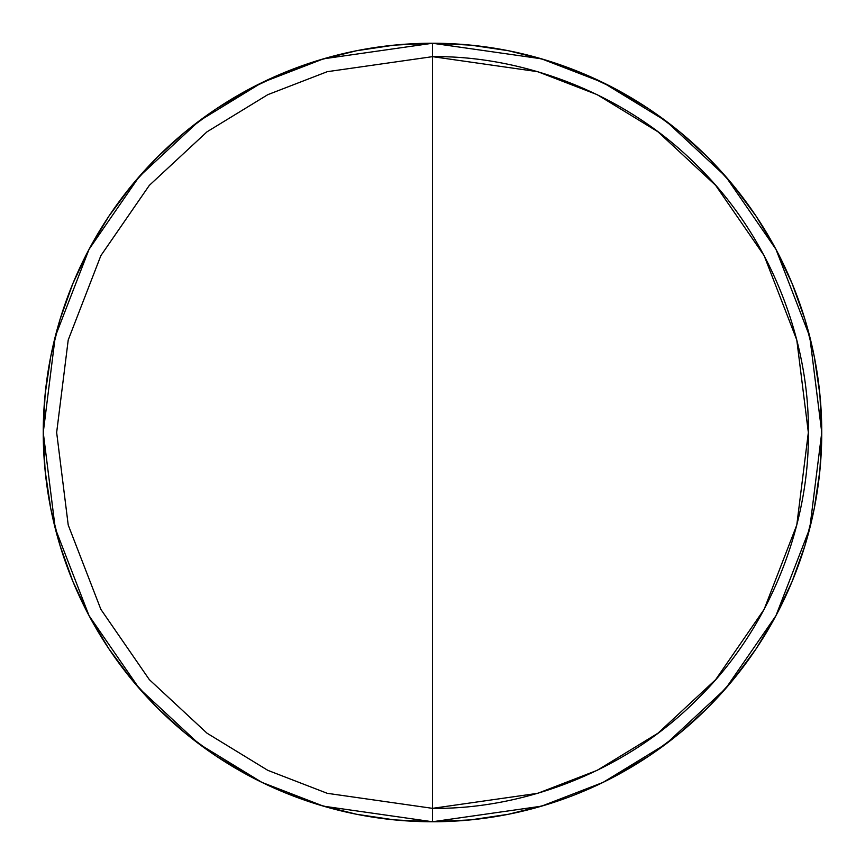 <?xml version="1.0" encoding="UTF-8"?>
<svg xmlns="http://www.w3.org/2000/svg" width="865" height="865" viewBox="0 0 865 865"><rect width="100%" height="100%" fill="white"/><g stroke="black" fill="none" stroke-linecap="round" stroke-linejoin="round"><path stroke-width="1.3" d="M432.5 56.657C520.633 55.447 624.8 91.982 698.26 166.74C773.018 240.2 809.554 344.367 808.343 432.5C809.554 520.633 773.018 624.8 698.26 698.26C624.8 773.018 520.633 809.554 432.5 808.343L432.5 56.657L432.5 808.343L327.262 793.313L267.804 770.337L206.995 733.174L149.331 679.63L100.87 609.371L68.216 525.012L56.657 432.5L68.216 339.988L100.87 255.629L149.331 185.37L206.995 131.826L267.804 94.663L327.262 71.687L432.5 56.657L537.738 71.687L597.196 94.663L658.005 131.826L715.669 185.37L764.13 255.629L796.784 339.988L808.343 432.5L796.784 525.012L764.13 609.371L715.669 679.63L658.005 733.174L597.196 770.337L537.738 793.313L432.5 808.343L432.5 821.75L465.813 820.323L432.5 821.75A389.25 389.25 0 0 1 43.25 432.5A389.25 389.25 0 0 1 432.5 43.25A389.25 389.25 0 0 1 821.75 432.5A389.25 389.25 0 0 1 432.5 821.75L541.49 806.18L603.067 782.393L666.05 743.9L725.767 688.443L775.959 615.675L809.77 528.32L821.75 432.5L809.77 336.68L775.959 249.325L725.767 176.557L666.05 121.1L603.067 82.608L541.49 58.82L432.5 43.25L432.5 56.657L432.5 43.25L323.51 58.82L261.933 82.608L198.95 121.1L139.233 176.557L89.041 249.325L55.23 336.68L43.25 432.5L55.23 528.32L89.041 615.675L139.233 688.443L198.95 743.9L261.933 782.393L323.51 806.18L432.5 821.75L432.5 808.343L327.262 793.313L267.804 770.337L206.995 733.174L149.331 679.63L100.87 609.371L68.216 525.012L56.657 432.5L68.216 339.988L100.87 255.629L149.331 185.37L206.995 131.826L267.804 94.663L327.262 71.687L432.5 56.657M267.382 784.998L280.93 791.032M271.361 786.826L267.361 784.988M285.645 792.989L308.827 801.585M296.922 797.379L292.597 795.735M348.227 812.516L338.377 810.202M545.491 804.991L508.436 814.268L470.657 819.879L432.5 821.75L465.694 820.334L432.5 821.75L394.343 819.879L356.564 814.268L319.509 804.991M566.737 797.876L556.465 801.477M576.814 794.016L572.37 795.746M582.123 791.843L588.124 789.28M593.595 786.858L597.618 784.998M497.494 816.29L487.557 817.836M526.396 810.256L518.124 812.213M588.481 789.129L591.26 787.907M580.858 792.372L572.911 795.541M584.059 791.032L587.919 789.377M518.178 812.203L526.677 810.181M487.914 817.782L497.97 816.203M313.357 803.066L307.637 801.174M322.202 805.802L319.618 805.023M378.264 817.955L367.528 816.29M249.012 775.786L216.239 756.151L185.564 733.39L157.257 707.743L131.61 679.436L108.849 648.761L89.214 615.988L72.876 581.464L60.009 545.491L50.732 508.436L45.121 470.657L43.25 432.5L45.121 394.343L50.732 356.564L60.009 319.509L72.876 283.536L89.214 249.012L108.849 216.239L131.61 185.564L157.257 157.257L185.564 131.61L216.239 108.849L249.012 89.214L283.536 72.876L319.509 60.009L356.564 50.732L394.343 45.121L432.5 43.25L470.657 45.121L508.436 50.732L545.491 60.009L581.464 72.876L615.988 89.214L648.761 108.849L679.436 131.61L707.743 157.257L733.39 185.564L756.151 216.239L775.786 249.012L792.124 283.536L804.991 319.509L814.268 356.564L819.879 394.343L821.75 432.5L819.879 470.657L814.268 508.436L804.991 545.491L792.124 581.464L775.786 615.988L756.151 648.761L733.39 679.436L707.743 707.743L679.436 733.39L648.761 756.151L615.988 775.786M615.707 775.937L600.883 783.441M598.407 784.62L596.937 785.312M588.751 789.01L586.665 789.918M574.36 794.978L570.673 796.405M565.407 798.363L555.308 801.866M553.481 802.471L551.383 803.153M313.617 803.153L311.519 802.471M309.692 801.866L299.593 798.363M294.327 796.405L290.64 794.978M278.335 789.918L276.249 789.01M268.063 785.312L266.593 784.62M264.117 783.441L249.077 775.818M292.63 795.746L308.535 801.477M277.124 789.399L284.163 792.383"/></g></svg>
